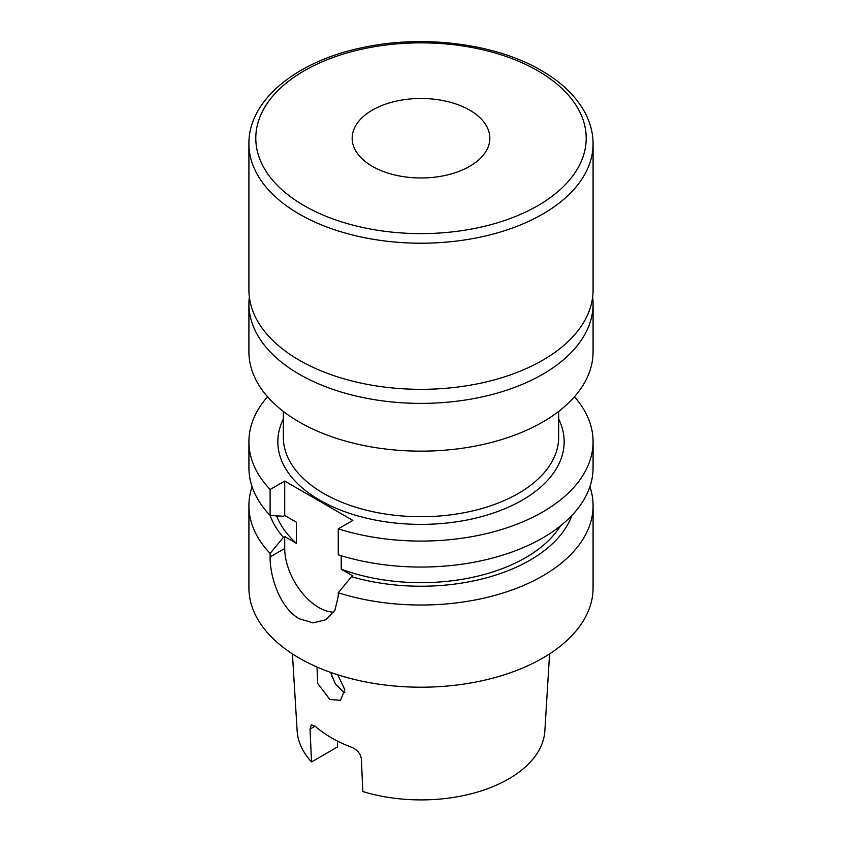 <?xml version="1.0" encoding="UTF-8"?>
<svg xmlns="http://www.w3.org/2000/svg" width="842" height="842" viewBox="0 0 842 842"><rect width="100%" height="100%" fill="white"/><g stroke="black" fill="none" stroke-linecap="round" stroke-linejoin="round"><path stroke-width="1.26" d="M469.668 110.134A68.834 39.742 0 0 0 394.656 101.514A68.834 39.742 0 0 0 352.167 138.235A68.834 39.742 0 0 0 372.332 166.337A68.834 39.742 0 0 0 447.344 174.947A68.834 39.742 0 0 0 489.833 138.235A68.834 39.742 0 0 0 469.668 110.134M593.084 143.856L593.084 289.985A172.084 99.356 180 0 1 486.855 381.773A172.084 99.356 180 0 1 299.32 360.229A172.084 99.356 180 0 1 248.916 289.985L248.916 143.856A172.084 99.356 180 0 0 299.32 214.11A172.084 99.356 180 0 0 486.855 235.644A172.084 99.356 180 0 0 593.084 143.856C593.052 133.383 590.495 123.237 585.401 113.396C576.549 96.662 561.835 82.348 541.259 70.454C495.875 43.731 424.431 34.501 364.228 47.257C297.605 60.403 248.337 99.598 248.916 143.856M592.652 297.005A172.084 99.356 180 0 1 593.084 304.036A172.084 99.356 180 0 1 486.855 395.824A172.084 99.356 180 0 1 299.32 374.28A172.084 99.356 180 0 1 248.916 304.036A172.084 99.356 180 0 1 249.348 297.005M593.084 304.036L593.084 351.798A172.084 99.356 180 0 1 486.855 443.587A172.084 99.356 180 0 1 299.32 422.053A172.084 99.356 180 0 1 248.916 351.798L248.916 304.036M344.852 692.682L343.126 691.829L335.274 683.809L330.685 672.421M337.779 674.81L344.788 689.64L340.536 700.302L329.843 699.491L317.687 683.42L316.992 667.001M331.527 672.716A89.484 51.667 0 0 0 331.832 676.484M292.427 653.887L297.142 730.888A123.932 71.549 0 0 0 311.551 761.926L337.505 746.949L337.505 741.086M311.551 761.926L310.024 729.088L311.287 724.867L315.097 726.162A126.511 73.044 0 0 0 331.538 737.855A126.511 73.044 0 0 0 351.788 747.349C357.24 749.738 360.418 753.516 361.334 758.705L362.849 791.543A123.932 71.549 0 0 0 544.858 730.888L549.573 653.887M252.084 486.687A172.084 99.356 0 0 0 248.916 505.674L248.916 587.853A172.084 99.356 0 0 0 299.32 658.107A172.084 99.356 0 0 0 486.855 679.641A172.084 99.356 0 0 0 593.084 587.853L593.084 505.674A172.084 99.356 0 0 0 589.916 486.687M248.916 505.674A172.084 99.356 0 0 0 270.114 553.447L270.114 556.941C269.829 577.801 280.87 608.766 299.32 618.765L313.098 622.891L325.822 619.754L334.916 610.313L338.252 596.283L338.252 592.779A172.084 99.356 0 0 0 593.084 505.674M283.375 516.262L270.114 515.472A154.17 89.01 0 0 0 283.375 537.343L284.722 536.564L296.352 543.279L296.352 522.208L284.722 515.493L283.375 516.262M267.546 396.761A172.084 99.356 0 0 0 248.916 441.724L248.916 467.71A172.084 99.356 0 0 0 270.114 515.472L270.114 489.497L284.722 481.066L284.722 515.493M341.22 555.741L341.22 569.192A147.992 85.442 0 0 0 560.351 525.997M276.576 515.872A147.992 85.442 0 0 0 296.352 543.279M270.114 553.447L283.375 537.343M248.916 441.724A172.084 99.356 0 0 0 270.114 489.497M284.722 481.066L352.861 520.409L338.252 528.839L338.252 554.815A172.084 99.356 0 0 0 593.084 467.71L593.084 441.724A172.084 99.356 0 0 0 574.454 396.761M341.22 569.192L352.861 575.907L351.514 576.686A154.17 89.01 0 0 0 571.897 515.462M351.514 576.686L338.252 592.779M338.252 528.839A172.084 99.356 0 0 0 593.084 441.724M284.722 536.564L284.722 548.51A48.183 27.818 -120 0 0 333.8 612.166M283.333 411.412L283.333 437.23A137.667 79.485 0 0 0 323.654 493.433A137.667 79.485 0 0 0 473.678 510.662A137.667 79.485 0 0 0 558.667 437.23L558.667 411.412M558.667 419.021A143.172 82.663 180 0 1 493.601 512.967A143.172 82.663 180 0 1 319.76 500.18A143.172 82.663 180 0 1 283.333 419.021M537.817 70.791A165.2 95.378 180 0 1 537.817 205.68A165.2 95.378 180 0 1 304.183 205.68A165.2 95.378 180 0 1 304.183 70.791A165.2 95.378 180 0 1 537.817 70.791M315.097 726.162L310.024 729.088M270.114 556.941L284.722 548.51"/></g></svg>
